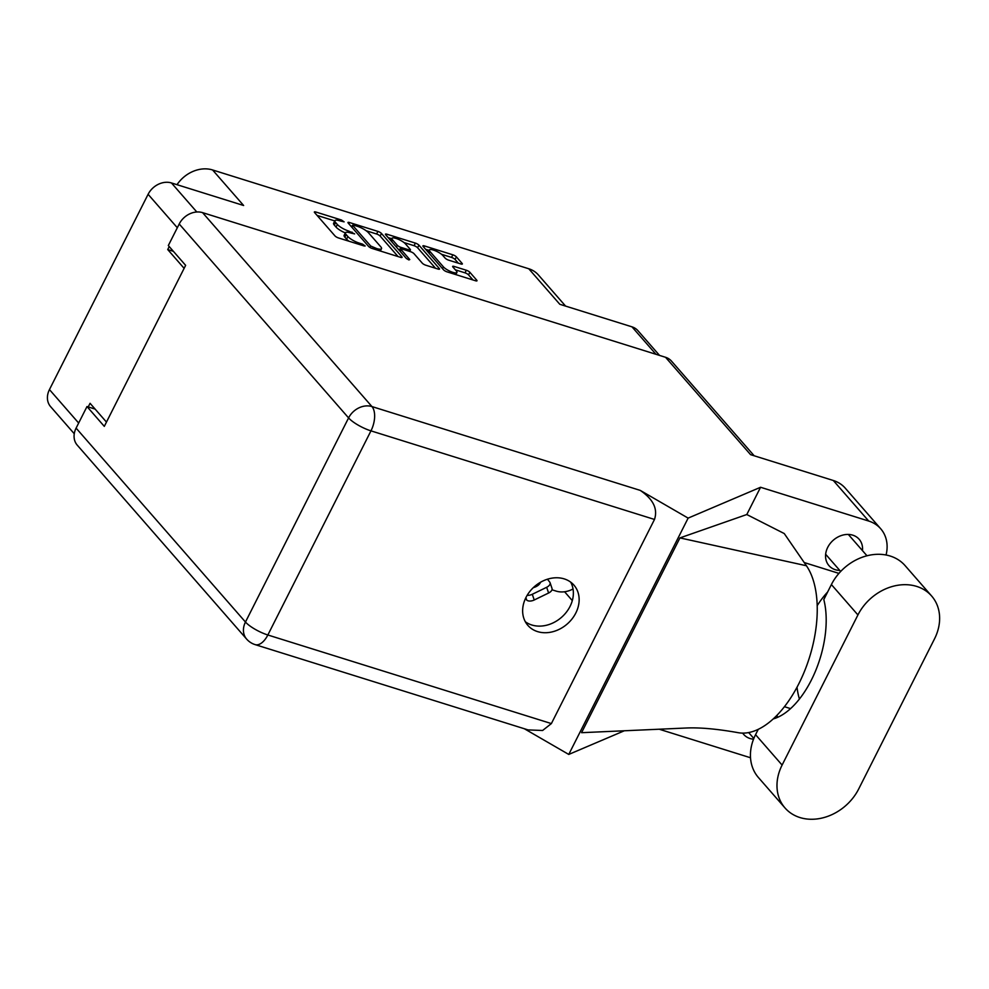<?xml version="1.0" encoding="UTF-8"?>
<svg xmlns="http://www.w3.org/2000/svg" width="989" height="989" viewBox="0 0 989 989"><rect width="100%" height="100%" fill="white"/><g stroke="black" fill="none" stroke-linecap="round" stroke-linejoin="round"><path stroke-width="1.48" d="M443.418 266.882A7.912 2.052 26.8 0 0 452.888 272.371A7.912 2.052 26.8 0 0 456.918 272.47A7.912 2.052 26.8 0 0 456.312 270.912L452.875 266.993A2.955 0.766 26.8 0 1 452.653 266.412A2.955 0.766 26.8 0 1 454.161 266.449L466.326 270.244A2.955 0.766 26.8 0 1 469.874 272.296L476.772 280.208A2.955 0.766 26.8 0 1 477.007 280.789A2.955 0.766 26.8 0 1 475.499 280.752L447.065 271.864A2.955 0.766 26.8 0 1 443.529 269.812L423.144 246.471A2.955 0.766 26.8 0 1 422.909 245.89A2.955 0.766 26.8 0 1 424.417 245.927L452.851 254.816A2.955 0.766 26.8 0 1 456.386 256.868L462.11 263.42A2.955 0.766 26.8 0 1 462.345 264.001A2.955 0.766 26.8 0 1 460.837 263.964L448.66 260.156A2.955 0.766 26.8 0 1 445.124 258.104L442.887 255.545A7.912 2.052 26.8 0 0 435.345 250.773A7.912 2.052 26.8 0 0 429.374 249.97A7.912 2.052 26.8 0 0 429.992 251.515L443.418 266.882L442.516 268.662M408.877 259.934L409.767 259.551L401.163 249.698A2.955 0.766 26.8 0 1 400.928 249.117A2.955 0.766 26.8 0 1 402.436 249.154L410.509 251.676A2.955 0.766 26.8 0 1 414.057 253.728L422.315 263.198A2.955 0.766 26.8 0 0 425.863 265.237L438.028 269.045A2.955 0.766 26.8 0 0 439.536 269.082A2.955 0.766 26.8 0 0 439.301 268.501L418.928 245.161A2.955 0.766 26.8 0 0 415.38 243.109L386.946 234.22A2.955 0.766 26.8 0 0 385.438 234.195A2.955 0.766 26.8 0 0 385.673 234.764L406.392 258.5L408.877 259.934M565.584 306.096L538.35 274.905A30.127 24.502 138.9 0 0 528.769 268.761L212.586 169.96L243.628 205.502L171.456 182.953A18.68 15.194 138.9 0 0 148.103 194.301L49.45 389.592A18.68 15.194 138.9 0 0 50.6 406.64L74.262 433.738M106.466 422.08L90.061 403.302L88.219 406.936M169.23 246.57L167.722 249.549L184.127 268.34M401.843 256.794L381.457 233.453A2.955 0.766 26.8 0 0 377.909 231.401L349.476 222.525A2.955 0.766 26.8 0 0 347.967 222.488A2.955 0.766 26.8 0 0 348.202 223.057L368.588 246.409A2.955 0.766 26.8 0 0 372.124 248.449L400.557 257.338A2.955 0.766 26.8 0 0 402.066 257.375A2.955 0.766 26.8 0 0 401.843 256.794L401.46 257.536M339.746 220.794L344.11 221.857L341.465 220.015L315.862 212.017A2.955 0.766 26.8 0 0 314.354 211.98A2.955 0.766 26.8 0 0 314.589 212.561L334.974 235.901A2.955 0.766 26.8 0 0 338.51 237.953L364.113 245.952L365.176 245.977L362.53 244.135L359.217 243.096A9.47 2.46 26.8 0 1 347.881 236.544L346.187 234.591A9.47 2.46 26.8 0 1 345.445 232.736A9.47 2.46 26.8 0 1 350.267 232.86L354.643 233.911L348.684 231.043A9.47 2.46 26.8 0 1 337.348 224.478L335.654 222.537A9.47 2.46 26.8 0 1 334.912 220.683A9.47 2.46 26.8 0 1 339.746 220.794M659.527 355.41L637.917 330.66A18.68 15.194 138.9 0 0 631.971 326.84L559.811 304.291L528.769 268.761M212.586 169.96A30.127 24.502 138.9 0 0 177.019 184.683M167.722 249.549L173.384 251.33M334.912 220.683L333.602 223.279A9.47 2.46 26.8 0 0 334.344 225.133L335.654 222.537M345.359 232.91A9.47 2.46 26.8 0 1 336.037 227.074L334.344 225.133M345.445 232.736L344.135 235.333A9.47 2.46 26.8 0 0 344.877 237.187L346.187 234.591M348.956 241.217A9.47 2.46 26.8 0 1 346.57 239.14L344.877 237.187M334.789 220.93L317.073 215.404M398.048 256.547L380.147 236.05A2.955 0.766 26.8 0 0 376.599 233.997L366.153 230.734M352.059 226.333L350.687 225.9M353.716 225.158L352.826 225.541L370.714 246.026L376.685 248.56A9.47 2.46 26.8 0 0 381.507 248.672A9.47 2.46 26.8 0 0 380.777 246.817L368.538 232.811A9.47 2.46 26.8 0 0 357.214 226.258L353.716 225.158M388.145 237.607L391.755 238.732M404.007 242.565L414.07 245.705L415.38 243.109M435.519 268.254L417.605 247.757A2.955 0.766 26.8 0 0 414.07 245.705M405.478 243.9A7.912 2.052 26.8 0 0 397.937 239.128A7.912 2.052 26.8 0 0 391.965 238.324A7.912 2.052 26.8 0 0 392.584 239.882L397.306 245.284A2.955 0.766 26.8 0 0 400.854 247.337L408.927 249.858A2.955 0.766 26.8 0 0 410.435 249.896A2.955 0.766 26.8 0 0 410.2 249.315L405.478 243.9M398.604 249.587A2.955 0.766 26.8 0 0 399.544 249.933L400.854 247.337M400.384 250.205L399.544 249.933M472.989 279.961L468.551 274.893A2.955 0.766 26.8 0 0 465.015 272.84L455.36 269.824M458.315 263.173L455.076 259.464A2.955 0.766 26.8 0 0 451.54 257.412L441.514 254.284M429.152 250.415L425.616 249.315M573.039 588.987A22.599 18.371 -41.1 0 1 556.177 591.113L551.973 589.79M537.991 585.426L536.458 584.944M527.162 595.304A6.021 3.326 -18.8 0 0 532.292 594.278L546.67 587.293A6.021 3.326 -18.8 0 0 550.069 582.706A6.021 3.326 -18.8 0 0 549.773 582.162L547.473 579.195M533.281 587.664A8.135 4.488 -18.8 0 0 540.476 582.274M525.382 598.704L526.68 600.026A6.021 3.326 -18.8 0 0 534.233 599.989L548.611 593.004A6.021 3.326 -18.8 0 0 552.01 588.418L550.069 582.706M758.254 729.35L755.559 734.679A47.002 38.212 138.9 0 0 758.452 777.564L784.994 807.939A47.002 38.212 138.9 0 0 799.928 817.544A47.002 38.212 138.9 0 0 858.687 788.987L934.506 638.882A47.002 38.212 138.9 0 0 931.613 595.996A47.002 38.212 138.9 0 0 857.92 614.948L782.101 765.066A47.002 38.212 138.9 0 0 784.994 807.939M862.47 550.613A20.04 16.294 138.9 0 0 859.157 539.265A20.04 16.294 138.9 0 0 852.79 535.173A20.04 16.294 138.9 0 0 830.167 543.517A20.04 16.294 138.9 0 0 828.967 565.621A20.04 16.294 138.9 0 0 835.334 569.713A20.04 16.294 138.9 0 0 839.785 570.443M742.69 733.121A20.04 16.294 138.9 0 0 743.703 734.431A20.04 16.294 138.9 0 0 750.07 738.523A20.04 16.294 138.9 0 0 753.544 739.191M564.212 578.886A30.585 24.861 138.9 0 0 529.696 591.632A30.585 24.861 138.9 0 0 527.854 625.369A30.585 24.861 138.9 0 0 537.571 631.612A30.585 24.861 138.9 0 0 572.087 618.867A30.585 24.861 138.9 0 0 573.929 585.129A30.585 24.861 138.9 0 0 564.212 578.886M570.678 582.138A30.585 24.861 -41.1 0 1 564.583 614.317A30.585 24.861 -41.1 0 1 531.81 624.999A30.585 24.861 -41.1 0 1 525.332 621.747M931.613 595.996L905.083 565.609A47.002 38.212 138.9 0 0 831.39 584.561L823.812 599.569A75.325 39.239 107.4 0 1 815.171 671.865A75.325 39.239 107.4 0 1 773.274 718.916M760.566 487.268L688.134 518.112L640.254 490.396C653.222 499.222 657.969 508.915 654.495 519.448L370.962 430.858L267.846 634.987A18.68 4.846 26.8 0 1 245.47 622.032A18.68 15.194 138.9 0 0 246.62 639.079L77.253 445.149A18.68 15.194 -41.1 0 1 76.104 428.113L245.47 622.032L348.585 417.914L179.219 223.984A18.68 15.194 -41.1 0 1 202.572 212.635L665.548 357.289L750.577 454.656L833.307 480.493A37.669 30.622 -41.1 0 1 845.274 488.183L880.692 528.744A37.669 30.622 138.9 0 0 868.725 521.055L760.566 487.268L746.794 514.527L784.252 533.553L806.418 565.745A93.399 48.659 107.4 0 1 804.453 671.395A93.399 48.659 107.4 0 1 738.338 732.713C717.05 728.918 699.532 727.36 685.773 728.028L581.557 732.688L679.95 537.905L806.418 565.745M777.292 717.482A20.04 16.294 138.9 0 0 777.119 715.171M750.515 757.722A37.669 30.622 138.9 0 1 749.341 757.389L659.193 729.214M790.57 708.619L784.45 706.702M886.057 554.99A37.669 30.622 138.9 0 0 880.692 528.744M804.218 562.543L838.919 573.385M746.794 514.527L679.95 537.905M688.134 518.112L568.762 754.434L524.355 728.745M624.331 730.772L568.762 754.434M95.117 409.087L86.995 406.553L76.104 428.113M665.548 357.289A18.68 15.194 -41.1 0 1 671.482 361.109L754.162 455.768M179.219 223.984L168.328 245.532L185.635 265.349L104.302 426.37L86.995 406.553M654.495 519.448L551.38 723.577L542.602 730.488L528.064 729.907L255.125 644.618A18.68 9.729 -72.6 0 0 267.846 634.987L551.38 723.577M564.583 591.756L572.31 600.607M799.421 699.038A75.325 39.239 107.4 0 1 797.023 687.231M817.174 605.688A75.325 39.239 107.4 0 1 827.632 592.003M148.103 194.301L177.315 227.742M49.45 389.592L78.663 423.045M171.456 182.953L196.811 211.98M631.971 326.84L655.954 354.285M336.037 227.074L337.348 224.478M348.041 232.316L348.684 231.043M351.429 233.219L351.997 232.069M346.57 239.14L347.881 236.544M358.648 244.234L359.217 243.096M361.962 245.272L362.53 244.135M315.219 213.29L315.862 212.017M340.896 221.153L341.465 220.015M380.147 236.05L381.457 233.453M348.833 223.786L349.476 222.525M376.599 233.997L377.909 231.401M351.923 227.322L352.826 225.541M369.985 247.473L370.714 246.026M372.618 248.61L373.199 247.46M376.117 249.698L376.685 248.56M386.303 235.493L386.946 234.22M417.605 247.757L418.928 245.161M438.931 269.243L439.301 268.501M400.261 251.478L401.163 249.698M391.681 241.65L392.584 239.882M396.416 247.065L397.306 245.284M408.346 250.996L408.927 249.858M429.102 253.295L429.992 251.515M453.518 267.722L454.161 266.449M465.015 272.84L466.326 270.244M468.551 274.893L469.874 272.296M476.401 280.95L476.772 280.208M423.774 247.201L424.417 245.927M451.54 257.412L452.851 254.816M455.076 259.464L456.386 256.868M461.739 264.15L462.11 263.42M532.292 594.278L534.233 599.989M525.876 597.665L526.68 600.026M546.67 587.293L548.611 593.004M755.559 734.679L782.101 765.066M868.725 521.055L833.307 480.493M202.572 212.635L371.938 406.566L640.254 490.396M370.962 430.858A18.68 9.729 -72.6 0 0 371.938 406.566A18.68 15.194 -41.1 0 0 348.585 417.914A18.68 4.846 26.8 0 0 370.962 430.858M831.39 584.561L857.92 614.948M351.688 227.062L352.665 225.133M380.332 251.021L381.507 248.672M399.927 251.095L400.928 249.117M390.803 240.636L391.965 238.324M409.669 251.416L410.435 249.896M428.212 252.282L429.374 249.97M455.842 274.608L456.918 272.47M775.969 718.026L775.178 717.112M866.97 555.769L848.339 534.443M246.62 639.079A18.68 18.68 0 0 0 255.125 644.618M840.675 571.457L825.642 554.26M753.828 738.474L748.673 732.577"/></g></svg>
